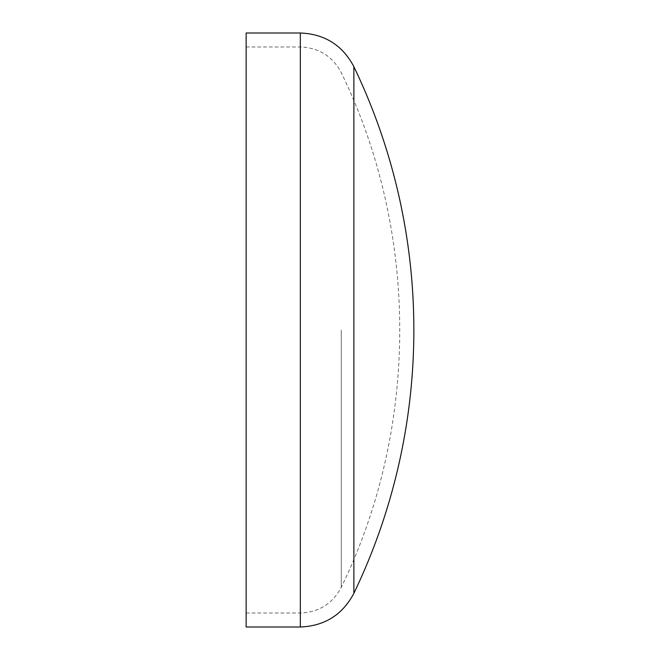 <?xml version="1.0" encoding="UTF-8"?>
<svg xmlns="http://www.w3.org/2000/svg" width="660" height="660" viewBox="0 0 660 660"><rect width="100%" height="100%" fill="white"/><g stroke="black" fill="none" stroke-linecap="round" stroke-linejoin="round"><path stroke-width="0.49" stroke-dasharray="3.3 2.47" d="M353.875 593.323L353.875 66.676M341.278 330L341.278 587.276L341.278 330M246.139 330L246.139 46.975L246.139 330M246.139 627L246.139 33M300.333 627L300.333 33M300.333 330L300.333 46.975L300.333 330M246.139 613.024L300.333 613.024C318.887 612.29 332.541 603.71 341.278 587.276C419.232 427.457 419.232 232.543 341.278 72.74C332.541 56.29 318.887 47.71 300.333 46.975L246.139 46.975"/><path stroke-width="0.99" d="M353.875 330L353.875 593.323C342.474 614.807 324.629 626.027 300.333 627L300.333 33C324.629 33.974 342.474 45.194 353.875 66.676L353.875 330M300.333 33L246.139 33L246.139 627L300.333 627M353.875 593.315A607.976 607.976 0 0 0 353.875 66.685"/></g></svg>
